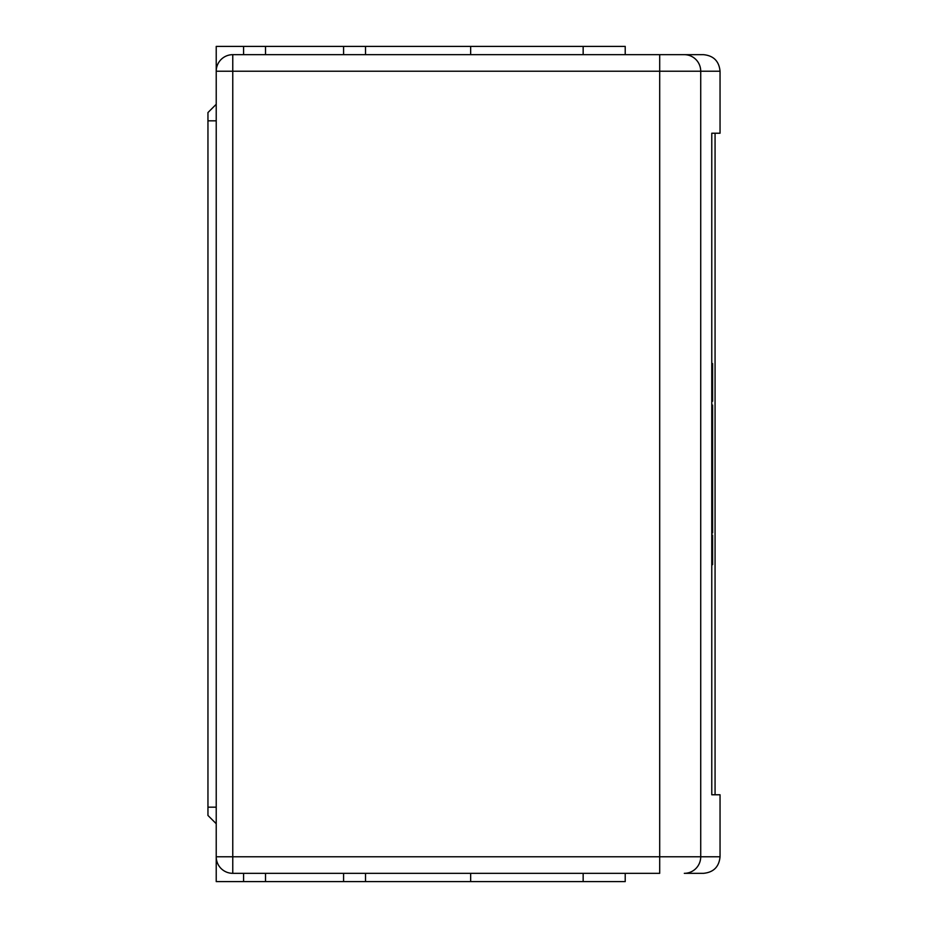 <?xml version="1.0" encoding="UTF-8"?>
<svg xmlns="http://www.w3.org/2000/svg" width="928" height="928" viewBox="0 0 928 928"><rect width="100%" height="100%" fill="white"/><g stroke="black" fill="none" stroke-linecap="round" stroke-linejoin="round"><path stroke-width="1.39" d="M711.776 377.151L712.6 377.151L712.6 401.232L711.776 401.232M711.776 363.59L712.6 363.59L712.6 377.151M711.776 387.684L712.6 387.684M711.776 564.665L712.6 564.665L712.6 535.12L711.776 535.12M711.776 407.775L712.6 407.775L712.6 532.939L711.776 532.939M711.776 405.084L712.6 405.084L712.6 407.775M711.776 452.423L712.6 452.423M711.776 444.918L712.6 444.918M711.776 477.804L712.6 477.804M720.047 856.788C719.061 866.833 713.551 872.355 703.505 873.329L684.307 873.329A16.542 16.402 90 0 0 700.721 856.788L720.047 856.788L720.047 794.774L711.776 794.774L711.776 133.226L720.047 133.226L720.047 71.212C719.061 61.167 713.551 55.645 703.505 54.671L232.766 54.671A16.542 16.542 0 0 0 216.224 71.212L216.224 46.4L625.217 46.4L625.217 54.671M625.217 873.329L625.217 881.6L343.58 881.6L343.58 873.329M365.516 881.6L365.516 873.329M365.516 46.4L365.516 54.671L343.58 54.671L343.58 46.4M470.658 881.6L470.658 873.329M583.155 46.4L583.155 54.671L470.658 54.671L470.658 46.4M343.58 54.671L265.524 54.671L265.524 46.4M343.58 881.6L265.524 881.6L265.524 873.329M583.155 881.6L583.155 873.329M243.588 46.4L243.588 54.671M243.588 873.329L243.588 881.6L216.224 881.6L216.224 856.788A16.542 16.542 0 0 0 232.766 873.329L659.704 873.329L659.704 856.788L216.224 856.788L216.224 46.4M265.524 881.6L243.588 881.6M216.224 71.212L659.704 71.212L659.704 54.671L684.307 54.671A16.542 16.402 -90 0 1 700.721 71.212L720.047 71.212M216.224 104.284L207.953 112.555L207.953 815.445L216.224 823.716M216.224 881.6L216.224 856.788M715.07 133.226L715.07 794.774M232.766 873.329L232.766 54.671M711.776 549.086L712.6 549.086M216.224 807.174L207.953 807.174M216.224 120.826L207.953 120.826M659.704 71.212L700.721 71.212L700.721 856.788L659.704 856.788L659.704 71.212M711.776 414.584L712.6 414.584M711.776 525.086L712.6 525.086"/></g></svg>

